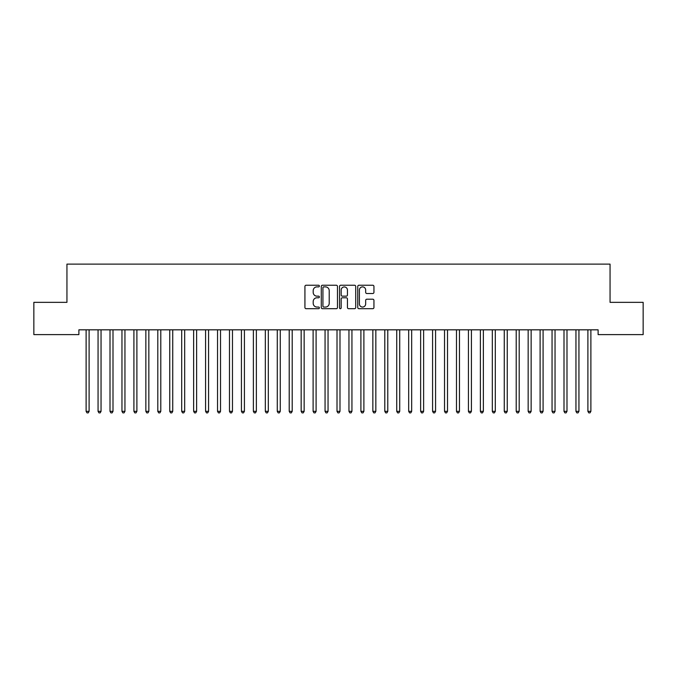 <?xml version="1.0" encoding="UTF-8"?>
<svg xmlns="http://www.w3.org/2000/svg" width="677" height="677" viewBox="0 0 677 677"><rect width="100%" height="100%" fill="white"/><g stroke="black" fill="none" stroke-linecap="round" stroke-linejoin="round"><path stroke-width="1.02" d="M319.383 286.066A0.821 0.821 0 0 0 318.562 285.245L306.106 285.245A1.176 1.176 0 0 0 304.929 286.422L304.929 307.527A1.176 1.176 0 0 0 306.106 308.695L318.562 308.695A0.821 0.821 0 0 0 319.383 307.874A0.821 0.821 0 0 0 318.562 307.053L316.954 307.053A3.749 3.749 0 0 1 313.197 303.304L313.197 301.544A3.749 3.749 0 0 1 316.954 297.795L318.562 297.795A0.821 0.821 0 0 0 319.383 296.975A0.821 0.821 0 0 0 318.562 296.154L316.954 296.154A3.749 3.749 0 0 1 313.197 292.396L313.197 290.636A3.749 3.749 0 0 1 316.954 286.887L318.562 286.887A0.821 0.821 0 0 0 319.383 286.066M372.773 293.513A1.176 1.176 0 0 0 373.941 292.337L373.941 286.422A1.176 1.176 0 0 0 372.773 285.245L358.937 285.245A1.176 1.176 0 0 0 357.761 286.422L357.761 307.527A1.176 1.176 0 0 0 358.937 308.695L372.773 308.695A1.176 1.176 0 0 0 373.941 307.527L373.941 300.376A1.176 1.176 0 0 0 372.773 299.2L366.849 299.2A1.176 1.176 0 0 0 365.673 300.376L365.673 303.922A3.14 3.14 0 0 1 362.542 307.053A3.14 3.14 0 0 1 359.402 303.922L359.402 290.027A3.14 3.14 0 0 1 362.542 286.887A3.14 3.14 0 0 1 365.673 290.027L365.673 292.337A1.176 1.176 0 0 0 366.849 293.513L372.773 293.513M598.113 329.826L78.887 329.826L78.887 334.607L33.85 334.607L33.85 302.348L66.947 302.348L66.947 264.115L610.053 264.115L610.053 302.348L643.15 302.348L643.15 334.607L598.113 334.607L598.113 329.826M337.476 286.422A1.176 1.176 0 0 0 336.3 285.245L322.464 285.245A1.176 1.176 0 0 0 321.287 286.422L321.287 307.527A1.176 1.176 0 0 0 322.464 308.695L336.3 308.695A1.176 1.176 0 0 0 337.476 307.527L337.476 286.422M340.7 285.245L354.536 285.245A1.176 1.176 0 0 1 355.713 286.422L355.713 307.527A1.176 1.176 0 0 1 354.536 308.695L348.613 308.695A1.176 1.176 0 0 1 347.445 307.527L347.445 298.963A1.176 1.176 0 0 0 346.269 297.795L342.342 297.795A1.176 1.176 0 0 0 341.166 298.963L341.166 307.874A0.821 0.821 0 0 1 340.345 308.695A0.821 0.821 0 0 1 339.524 307.874L339.524 286.422A1.176 1.176 0 0 1 340.7 285.245M323.75 286.887A0.821 0.821 0 0 0 322.929 287.708L322.929 306.232A0.821 0.821 0 0 0 323.75 307.053L325.451 307.053A3.749 3.749 0 0 0 329.208 303.304L329.208 290.636A3.749 3.749 0 0 0 325.451 286.887L323.75 286.887M347.445 290.086A3.14 3.14 0 0 0 344.305 286.946A3.14 3.14 0 0 0 341.166 290.086L341.166 294.977A1.176 1.176 0 0 0 342.342 296.154L346.269 296.154A1.176 1.176 0 0 0 347.445 294.977L347.445 290.086M85.962 329.826L86.03 330.004A1.193 1.193 0 0 1 86.114 330.444L86.114 411.328L89.102 411.328L89.102 330.444A1.193 1.193 0 0 1 89.195 330.004L89.262 329.826M89.102 411.328L88.213 412.885L87.011 412.885L86.114 411.328M97.911 329.826L97.979 330.004A1.193 1.193 0 0 1 98.063 330.444L98.063 411.328L101.051 411.328L101.051 330.444A1.193 1.193 0 0 1 101.135 330.004L101.211 329.826M101.051 411.328L100.154 412.885L98.96 412.885L98.063 411.328M109.852 329.826L109.928 330.004A1.193 1.193 0 0 1 110.012 330.444L110.012 411.328L113 411.328L113 330.444A1.193 1.193 0 0 1 113.084 330.004L113.152 329.826M113 411.328L112.103 412.885L110.91 412.885L110.012 411.328M121.801 329.826L121.877 330.004A1.193 1.193 0 0 1 121.962 330.444L121.962 411.328L124.949 411.328L124.949 330.444A1.193 1.193 0 0 1 125.033 330.004L125.101 329.826M124.949 411.328L124.052 412.885L122.859 412.885L121.962 411.328M133.75 329.826L133.818 330.004A1.193 1.193 0 0 1 133.911 330.444L133.911 411.328L136.889 411.328L136.889 330.444A1.193 1.193 0 0 1 136.982 330.004L137.05 329.826M136.889 411.328L136.001 412.885L134.799 412.885L133.911 411.328M145.699 329.826L145.767 330.004A1.193 1.193 0 0 1 145.851 330.444L145.851 411.328L148.838 411.328L148.838 330.444A1.193 1.193 0 0 1 148.923 330.004L148.999 329.826M148.838 411.328L147.941 412.885L146.748 412.885L145.851 411.328M157.648 329.826L157.716 330.004A1.193 1.193 0 0 1 157.8 330.444L157.8 411.328L160.787 411.328L160.787 330.444A1.193 1.193 0 0 1 160.872 330.004L160.948 329.826M160.787 411.328L159.89 412.885L158.697 412.885L157.8 411.328M169.588 329.826L169.665 330.004A1.193 1.193 0 0 1 169.749 330.444L169.749 411.328L172.737 411.328L172.737 330.444A1.193 1.193 0 0 1 172.821 330.004L172.889 329.826M172.737 411.328L171.84 412.885L170.646 412.885L169.749 411.328M181.538 329.826L181.605 330.004A1.193 1.193 0 0 1 181.698 330.444L181.698 411.328L184.686 411.328L184.686 330.444A1.193 1.193 0 0 1 184.77 330.004L184.838 329.826M184.686 411.328L183.789 412.885L182.587 412.885L181.698 411.328M193.487 329.826L193.554 330.004A1.193 1.193 0 0 1 193.639 330.444L193.639 411.328L196.626 411.328L196.626 330.444A1.193 1.193 0 0 1 196.719 330.004L196.787 329.826M196.626 411.328L195.729 412.885L194.536 412.885L193.639 411.328M205.436 329.826L205.503 330.004A1.193 1.193 0 0 1 205.588 330.444L205.588 411.328L208.575 411.328L208.575 330.444A1.193 1.193 0 0 1 208.66 330.004L208.736 329.826M208.575 411.328L207.678 412.885L206.485 412.885L205.588 411.328M217.376 329.826L217.452 330.004A1.193 1.193 0 0 1 217.537 330.444L217.537 411.328L220.524 411.328L220.524 330.444A1.193 1.193 0 0 1 220.609 330.004L220.677 329.826M220.524 411.328L219.627 412.885L218.434 412.885L217.537 411.328M229.325 329.826L229.393 330.004A1.193 1.193 0 0 1 229.486 330.444L229.486 411.328L232.473 411.328L232.473 330.444A1.193 1.193 0 0 1 232.558 330.004L232.626 329.826M232.473 411.328L231.576 412.885L230.383 412.885L229.486 411.328M241.274 329.826L241.342 330.004A1.193 1.193 0 0 1 241.427 330.444L241.427 411.328L244.414 411.328L244.414 330.444A1.193 1.193 0 0 1 244.507 330.004L244.575 329.826M244.414 411.328L243.517 412.885L242.324 412.885L241.427 411.328M253.223 329.826L253.291 330.004A1.193 1.193 0 0 1 253.376 330.444L253.376 411.328L256.363 411.328L256.363 330.444A1.193 1.193 0 0 1 256.448 330.004L256.524 329.826M256.363 411.328L255.466 412.885L254.273 412.885L253.376 411.328M265.164 329.826L265.24 330.004A1.193 1.193 0 0 1 265.325 330.444L265.325 411.328L268.312 411.328L268.312 330.444A1.193 1.193 0 0 1 268.397 330.004L268.464 329.826M268.312 411.328L267.415 412.885L266.222 412.885L265.325 411.328M277.113 329.826L277.181 330.004A1.193 1.193 0 0 1 277.274 330.444L277.274 411.328L280.261 411.328L280.261 330.444A1.193 1.193 0 0 1 280.346 330.004L280.413 329.826M280.261 411.328L279.364 412.885L278.171 412.885L277.274 411.328M289.062 329.826L289.13 330.004A1.193 1.193 0 0 1 289.214 330.444L289.214 411.328L292.202 411.328L292.202 330.444A1.193 1.193 0 0 1 292.295 330.004L292.362 329.826M292.202 411.328L291.313 412.885L290.111 412.885L289.214 411.328M301.011 329.826L301.079 330.004A1.193 1.193 0 0 1 301.163 330.444L301.163 411.328L304.151 411.328L304.151 330.444A1.193 1.193 0 0 1 304.235 330.004L304.312 329.826M304.151 411.328L303.254 412.885L302.06 412.885L301.163 411.328M312.952 329.826L313.028 330.004A1.193 1.193 0 0 1 313.112 330.444L313.112 411.328L316.1 411.328L316.1 330.444A1.193 1.193 0 0 1 316.184 330.004L316.252 329.826M316.1 411.328L315.203 412.885L314.01 412.885L313.112 411.328M324.901 329.826L324.977 330.004A1.193 1.193 0 0 1 325.062 330.444L325.062 411.328L328.049 411.328L328.049 330.444A1.193 1.193 0 0 1 328.133 330.004L328.201 329.826M328.049 411.328L327.152 412.885L325.959 412.885L325.062 411.328M336.85 329.826L336.918 330.004A1.193 1.193 0 0 1 337.011 330.444L337.011 411.328L339.989 411.328L339.989 330.444A1.193 1.193 0 0 1 340.082 330.004L340.15 329.826M339.989 411.328L339.101 412.885L337.899 412.885L337.011 411.328M348.799 329.826L348.867 330.004A1.193 1.193 0 0 1 348.951 330.444L348.951 411.328L351.938 411.328L351.938 330.444A1.193 1.193 0 0 1 352.023 330.004L352.099 329.826M351.938 411.328L351.041 412.885L349.848 412.885L348.951 411.328M360.748 329.826L360.816 330.004A1.193 1.193 0 0 1 360.9 330.444L360.9 411.328L363.887 411.328L363.887 330.444A1.193 1.193 0 0 1 363.972 330.004L364.048 329.826M363.887 411.328L362.99 412.885L361.797 412.885L360.9 411.328M372.688 329.826L372.765 330.004A1.193 1.193 0 0 1 372.849 330.444L372.849 411.328L375.837 411.328L375.837 330.444A1.193 1.193 0 0 1 375.921 330.004L375.989 329.826M375.837 411.328L374.94 412.885L373.746 412.885L372.849 411.328M384.638 329.826L384.705 330.004A1.193 1.193 0 0 1 384.798 330.444L384.798 411.328L387.786 411.328L387.786 330.444A1.193 1.193 0 0 1 387.87 330.004L387.938 329.826M387.786 411.328L386.889 412.885L385.687 412.885L384.798 411.328M396.587 329.826L396.654 330.004A1.193 1.193 0 0 1 396.739 330.444L396.739 411.328L399.726 411.328L399.726 330.444A1.193 1.193 0 0 1 399.819 330.004L399.887 329.826M399.726 411.328L398.829 412.885L397.636 412.885L396.739 411.328M408.536 329.826L408.603 330.004A1.193 1.193 0 0 1 408.688 330.444L408.688 411.328L411.675 411.328L411.675 330.444A1.193 1.193 0 0 1 411.76 330.004L411.836 329.826M411.675 411.328L410.778 412.885L409.585 412.885L408.688 411.328M420.476 329.826L420.552 330.004A1.193 1.193 0 0 1 420.637 330.444L420.637 411.328L423.624 411.328L423.624 330.444A1.193 1.193 0 0 1 423.709 330.004L423.777 329.826M423.624 411.328L422.727 412.885L421.534 412.885L420.637 411.328M432.425 329.826L432.493 330.004A1.193 1.193 0 0 1 432.586 330.444L432.586 411.328L435.573 411.328L435.573 330.444A1.193 1.193 0 0 1 435.658 330.004L435.726 329.826M435.573 411.328L434.676 412.885L433.483 412.885L432.586 411.328M444.374 329.826L444.442 330.004A1.193 1.193 0 0 1 444.527 330.444L444.527 411.328L447.514 411.328L447.514 330.444A1.193 1.193 0 0 1 447.607 330.004L447.675 329.826M447.514 411.328L446.617 412.885L445.424 412.885L444.527 411.328M456.323 329.826L456.391 330.004A1.193 1.193 0 0 1 456.476 330.444L456.476 411.328L459.463 411.328L459.463 330.444A1.193 1.193 0 0 1 459.548 330.004L459.624 329.826M459.463 411.328L458.566 412.885L457.373 412.885L456.476 411.328M468.264 329.826L468.34 330.004A1.193 1.193 0 0 1 468.425 330.444L468.425 411.328L471.412 411.328L471.412 330.444A1.193 1.193 0 0 1 471.497 330.004L471.564 329.826M471.412 411.328L470.515 412.885L469.322 412.885L468.425 411.328M480.213 329.826L480.281 330.004A1.193 1.193 0 0 1 480.374 330.444L480.374 411.328L483.361 411.328L483.361 330.444A1.193 1.193 0 0 1 483.446 330.004L483.513 329.826M483.361 411.328L482.464 412.885L481.271 412.885L480.374 411.328M492.162 329.826L492.23 330.004A1.193 1.193 0 0 1 492.314 330.444L492.314 411.328L495.302 411.328L495.302 330.444A1.193 1.193 0 0 1 495.395 330.004L495.462 329.826M495.302 411.328L494.413 412.885L493.211 412.885L492.314 411.328M504.111 329.826L504.179 330.004A1.193 1.193 0 0 1 504.263 330.444L504.263 411.328L507.251 411.328L507.251 330.444A1.193 1.193 0 0 1 507.335 330.004L507.411 329.826M507.251 411.328L506.354 412.885L505.16 412.885L504.263 411.328M516.052 329.826L516.128 330.004A1.193 1.193 0 0 1 516.212 330.444L516.212 411.328L519.2 411.328L519.2 330.444A1.193 1.193 0 0 1 519.284 330.004L519.352 329.826M519.2 411.328L518.303 412.885L517.11 412.885L516.212 411.328M528.001 329.826L528.077 330.004A1.193 1.193 0 0 1 528.162 330.444L528.162 411.328L531.149 411.328L531.149 330.444A1.193 1.193 0 0 1 531.233 330.004L531.301 329.826M531.149 411.328L530.252 412.885L529.059 412.885L528.162 411.328M539.95 329.826L540.018 330.004A1.193 1.193 0 0 1 540.111 330.444L540.111 411.328L543.089 411.328L543.089 330.444A1.193 1.193 0 0 1 543.182 330.004L543.25 329.826M543.089 411.328L542.201 412.885L540.999 412.885L540.111 411.328M551.899 329.826L551.967 330.004A1.193 1.193 0 0 1 552.051 330.444L552.051 411.328L555.038 411.328L555.038 330.444A1.193 1.193 0 0 1 555.123 330.004L555.199 329.826M555.038 411.328L554.141 412.885L552.948 412.885L552.051 411.328M563.848 329.826L563.916 330.004A1.193 1.193 0 0 1 564 330.444L564 411.328L566.987 411.328L566.987 330.444A1.193 1.193 0 0 1 567.072 330.004L567.148 329.826M566.987 411.328L566.09 412.885L564.897 412.885L564 411.328M575.788 329.826L575.865 330.004A1.193 1.193 0 0 1 575.949 330.444L575.949 411.328L578.937 411.328L578.937 330.444A1.193 1.193 0 0 1 579.021 330.004L579.089 329.826M578.937 411.328L578.04 412.885L576.846 412.885L575.949 411.328M587.738 329.826L587.805 330.004A1.193 1.193 0 0 1 587.898 330.444L587.898 411.328L590.886 411.328L590.886 330.444A1.193 1.193 0 0 1 590.97 330.004L591.038 329.826M590.886 411.328L589.989 412.885L588.787 412.885L587.898 411.328"/></g></svg>
